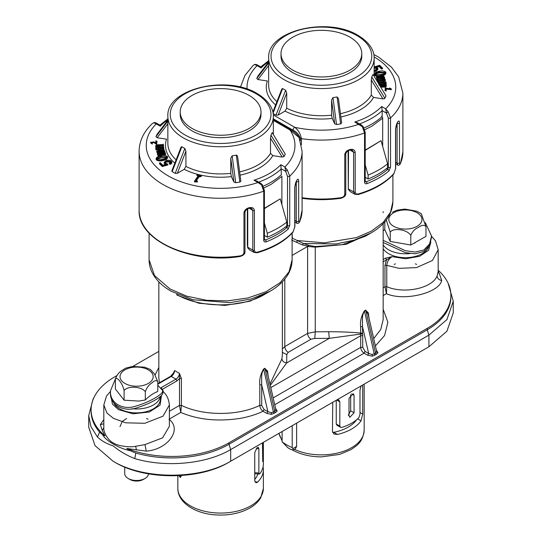 <?xml version="1.0" encoding="UTF-8"?>
<svg xmlns="http://www.w3.org/2000/svg" width="542" height="542" viewBox="0 0 542 542"><rect width="100%" height="100%" fill="white"/><g stroke="black" fill="none" stroke-linecap="round" stroke-linejoin="round"><path stroke-width="0.81" d="M383.167 242.491L405.375 252.647L415.07 253.805L423.919 251.495L429.691 245.113L431.534 237.145L431.534 236.007L425.307 222.627M412.747 243.893L416.744 241.617M383.167 240.357L405.375 250.702L415.097 252.044L423.824 250.011L429.569 243.934L431.534 236.007M115.399 378.946L110.473 390.816L110.473 392.754C109.626 404.813 124.152 412.74 137.302 407.659C150.649 403.594 163.657 396.073 162.736 392.733L162.742 390.701L157.824 385.193M110.473 390.816C109.504 402.76 122.688 410.802 135.947 406.066C149.185 402.327 163.535 394.027 162.736 390.789L162.742 390.701M157.824 381.785L157.763 391.534C153.671 393.004 149.524 395.816 145.324 399.976L138.901 401.08L124.098 400.199L124.098 390.504C127.756 385.552 141.699 386.405 145.324 391.764C146.665 387.76 148.745 384.908 151.577 383.214C154.409 380.396 156.496 379.915 157.824 381.785L154.477 373.966L150.432 369.475L144.694 367.212L132.729 366.419L125.581 368.167L121.632 370.708C118.8 372.415 116.713 375.26 115.378 379.258L115.446 378.628M386.263 220.045L390.22 232.051C393.763 227.45 407.279 229.612 410.789 235.309C412.415 231.454 414.948 228.826 418.383 227.423C421.818 224.903 424.352 224.645 425.971 226.658L421.236 213.636L416.886 211.231L404.82 209.077L396.886 210.201L392.415 212.247M428.512 247.125A23.76 13.719 180 0 1 411.873 257.152A23.76 13.719 180 0 1 388.594 253.656A23.76 13.719 180 0 1 383.167 248.805M383.167 244.923A23.76 13.719 0 0 0 388.594 249.774A23.76 13.719 0 0 0 410.023 253.534M124.098 400.199L115.378 388.96L115.378 379.258C116.882 376.033 122.614 383.438 124.098 390.504M113.488 402.313A23.76 13.719 0 0 0 122.682 410.26A23.76 13.719 0 0 0 147.41 411.358A23.76 13.719 0 0 0 160.364 399.142L160.364 396.52M131.977 408.715A23.76 13.719 0 0 0 160.249 396.615M260.993 111.923L260.993 114.376A40.386 23.32 180 0 1 240.309 134.728A40.386 23.32 180 0 1 199.449 134.24A40.386 23.32 180 0 1 180.215 114.376L180.215 111.923A40.386 23.32 0 0 0 199.449 131.787A40.386 23.32 0 0 0 240.309 132.275A40.386 23.32 0 0 0 260.993 111.923A40.386 23.32 0 0 0 241.752 92.059A40.386 23.32 0 0 0 200.892 91.571A40.386 23.32 0 0 0 180.215 111.923M361.785 53.651L361.785 56.178A40.386 23.32 180 0 1 340.83 76.625A40.386 23.32 180 0 1 299.706 75.846A40.386 23.32 180 0 1 281.007 56.178L281.007 53.651A40.386 23.32 0 0 0 299.706 73.319A40.386 23.32 0 0 0 340.83 74.091A40.386 23.32 0 0 0 361.785 53.651A40.386 23.32 0 0 0 343.093 33.983A40.386 23.32 0 0 0 301.969 33.204A40.386 23.32 0 0 0 281.007 53.651M285.648 90.297L286.711 93.068L278.161 115.087L275.993 115.175L285.648 90.297L282.619 88.549L273.08 113.142M286.711 93.068L286.711 108.217A52.743 30.454 -0 0 0 331.575 115.155L332.192 118.42A55.121 31.822 180 0 1 285.024 111.124L286.711 108.217M340.64 123.901L337.104 96.977L338.432 98.454L341.65 122.966L340.64 123.901L336.507 124.538L334.705 123.833L331.575 100.006L331.575 115.155M331.575 100.006L332.971 97.621L336.507 124.538M337.104 96.977L332.971 97.621M386.046 95.941L373.011 74.457L386.046 95.941L384.603 98.651L382.977 98.874L371.304 79.979L371.304 95.128L373.607 97.425A55.121 31.822 180 0 1 340.864 116.991M371.304 79.979L371.751 76.978L384.935 98.326M372.855 74.593L371.751 76.978M382.686 146.475L382.686 117.946L381.649 116.184M249.327 207.674A1.423 0.413 -102.3 0 1 249.13 208.297C247.22 208.541 245.838 209.774 244.977 212.003L244.977 251.773C245.092 253.866 243.453 255.438 240.059 256.481L240.194 255.871C242.362 255.485 243.615 254.381 243.954 252.558L243.954 212.796C244.449 210.154 246.244 208.446 249.327 207.674C252.328 207.132 254.015 208.087 254.401 210.533L254.401 250.296C254.659 251.928 255.736 252.538 257.626 252.111A1.423 0.528 73.6 0 1 257.382 252.748L254.035 252.45L252.802 250.133A1.423 0.82 0 0 0 254.401 250.296M296.86 180.229A1.423 1.091 -146.9 0 1 296.718 180.716L296.718 180.716C295.878 181.753 295.268 183.813 294.882 186.888L294.882 226.658L292.992 232.152A1.423 1.037 -138.5 0 0 293.195 231.583L294.753 227.003L294.753 187.234L296.86 180.229C297.958 178.589 298.561 178.907 298.676 181.204L298.676 220.973C298.798 222.525 299.137 222.708 299.699 221.515A1.423 1.131 23.2 0 1 299.624 221.881L299.624 221.881C298.656 223.324 297.748 223.792 296.908 223.277L296.298 221.319A1.423 0.82 0 0 0 298.676 220.973M264.415 239.381L265.431 239.964A80.067 46.226 0 0 0 286.935 227.552A1.423 0.962 -130.5 0 1 288.12 229.178L289.733 225.411A1.423 0.82 180 0 1 287.517 225.56L286.935 227.552L285.668 226.82M263.744 240.418L263.744 191.143A1.423 0.82 180 0 0 264.415 190.445L264.415 239.72A1.423 0.82 180 0 1 263.744 240.418C263.927 241.793 264.753 242.26 266.23 241.813A1.423 0.65 68.7 0 0 265.431 239.964M181.055 147.119L181.827 146.746L172.173 171.624L171.834 170.879L181.055 147.119M184.849 148.494L185.913 151.259L177.37 173.284L175.195 173.372L184.849 148.494L181.827 146.746M239.842 182.092L236.305 155.175L236.915 155.263L237.633 156.652L240.851 181.163L239.842 182.092L235.709 182.735L233.907 182.031L231.393 176.617A55.121 31.822 180 0 1 184.226 169.321L185.913 166.408A52.743 30.454 0 0 0 230.777 173.352L231.393 176.617M157.126 134.199L167.857 120.148L157.065 134.308L155.954 136.692L167.857 121.103M254.754 472.705L258.88 473.003L258.88 448.756L256.325 448.573M258.88 473.003L259.34 474.033L259.93 473.633A42.764 24.688 180 0 0 263.365 463.938L263.365 442.347M254.936 481.865L257.68 482.055A42.764 24.688 0 0 0 263.365 469.751A42.764 24.688 0 0 0 263.066 466.845M257.68 482.055L256.075 482.827L254.754 480.734L254.754 452.604L257.016 447.78L258.141 447.197L258.88 448.756M262.463 442.868L262.748 461.567L263.331 455.971L263.331 442.367M293.154 450.036L291.135 449.596A45.237 26.118 180 0 1 289.408 448.654A45.237 26.118 180 0 1 287.775 447.658L282.118 441.805A48.943 28.259 0 0 0 286.793 444.928A48.943 28.259 0 0 0 292.199 447.624L292.89 448.586L296.623 446.425L295.492 448.688L293.154 450.036L292.89 448.586M282.118 441.805L282.118 431.52M124.728 467.075L124.728 473.633A11.877 6.856 0 0 0 128.203 478.484A11.877 6.856 0 0 0 145.005 478.484A11.877 6.856 0 0 0 146.232 477.651A11.877 6.856 0 0 0 148.474 473.85M128.203 478.484L129.884 479.453A9.505 5.488 0 0 0 143.325 479.453L145.005 478.484M427.286 347.707L230.682 461.222C200.073 479.826 143.691 479.826 113.082 461.222L95.06 445.646L88.732 427.272L88.732 415.633L90.948 426.635L97.465 437.055C101.571 440.87 106.828 443.83 113.237 445.937C119.511 451.181 126.692 455.402 134.775 458.593L135.839 453.031L129.734 450.517C119.748 448.83 105.08 440.341 102.973 435.063L104.904 435.883L102.194 430.294L103.827 427.848C103.19 432.286 108.481 440.849 113.42 442.936C117.147 445.849 130.005 447.767 135.71 446.256L145.005 444.596L162.586 437.841L169.389 426.303L169.389 404.962C168.738 398.682 166.448 394.115 162.512 391.263M229.002 462.191L230.682 461.222L229.002 462.191C199.266 480.266 144.497 480.266 114.762 462.191L113.082 461.222L114.762 462.191M332.619 432.421L333.811 432.306A38.015 21.944 0 0 0 356.738 419.643M336.236 400.274L336.236 424.007L336.921 425.206L340.491 427.265L342.049 427.36A42.764 24.688 180 0 0 358.845 417.665L359.99 414.44L359.99 390.193L361.108 385.918M348.276 415.247L350.681 410.816L350.681 394.657M257.917 473.932A38.015 21.944 180 0 1 254.754 479.392M337.273 399.678L338.818 400.043L339.827 401.832L336.684 400.016M333.811 432.306L337.497 434.433L333.994 434.02L332.47 431.527L332.741 402.293M337.497 434.433A42.764 24.688 0 0 0 361.019 420.856L357.598 418.885M359.99 412.503L362.706 414.068L361.019 420.856M362.706 414.068L362.706 385.945L361.887 385.47M336.236 424.007L339.827 426.08L340.491 427.265M339.827 426.08L339.827 401.832M354.055 412.76L354.055 395.301L353.364 393.702L349.014 398.214L349.014 415.667L349.8 417.333L354.055 412.76L350.681 410.816M179.077 475.666A42.764 24.688 0 0 0 179.47 476.513L181.123 476.628M181.238 475.537L180.405 477.461L179.47 476.513M292.199 447.624L292.199 425.7M296.623 446.425L296.623 423.146M103.82 427.11L103.827 427.848M103.82 423.797L100.317 424.63L102.194 430.294M129.734 450.517L126.726 448.485L146.218 451.127L145.005 444.596M136.408 450.043L135.71 446.256M275.587 408.39L277.213 411.073L275.485 412.597L271.508 414.373L271.325 412.686L274.828 411.446L275.824 409.42L267.314 372.361L264.991 368.614L267.504 371.019L268.243 376.399M277.213 411.073L275.844 410.077M383.167 261.833L392.157 256.644C388.939 258.629 387.151 261.535 386.778 265.356L386.778 286.698L384.962 286.793L386.439 293.703L386.778 286.698C404.271 294.259 432.32 288.276 437.089 275.966L438.173 271.63L439.806 274.882L438.241 271.312M383.167 259.503L385.525 258.148L386.527 259.896L384.962 265.451L386.778 265.356L399.129 268.358L416.486 267.592L432.401 260.512L438.18 249.774L438.18 271.874M437.089 275.966C437.38 278.351 438.912 279.875 441.683 280.546L439.806 274.882M376.405 350.207L378.011 352.883L374.935 355.179L372.3 356.175L372.117 354.495L375.626 353.255L376.622 351.223L368.113 314.17L365.789 310.424L368.303 312.829L369.041 318.201M378.011 352.883L376.636 351.887M201.299 175.703L196.936 174.687L198.081 175.981L194.497 181.13L197.356 181.211L196.238 180.066L198.941 176.177L201.299 175.703L201.299 176.475L201.394 175.561M198.338 175.439L198.081 175.981M196.055 180.432L196.238 180.066L196.238 180.649M198.941 176.177L198.941 176.956L201.299 176.475M196.34 180.696L198.941 176.956M197.464 181.062L197.356 181.99L197.356 181.211M194.497 181.13L194.497 181.902L197.356 181.99M196.936 174.687L196.936 175.466L198.135 175.913M170.994 162.654L170.913 161.313L166.821 161.17C165.296 161.591 164.748 162.227 165.181 163.081L167.837 164.165L162.275 165.791L159.47 162.979L160.459 162.79L162.925 165.249L166.97 164.084L164.456 163.149L164.07 162.363L166.123 160.628C168.244 159.89 169.992 160.086 171.367 161.204L171.868 162.254L170.805 163.494L169.47 163.345L171.394 162.214M164.917 162.559L165.181 163.081M171.868 162.254L171.868 163.027L170.805 164.267L169.47 164.118L169.781 162.783M164.456 163.149L164.456 163.921L164.07 162.363M170.805 163.494L170.805 164.267M169.47 164.118L169.781 163.562L169.47 164.118M171.245 162.519L170.913 162.085L166.821 161.943L165.066 162.952M170.913 161.313L170.913 162.085M166.821 161.17L166.821 161.943M167.837 164.165L167.837 164.937L162.275 166.563L159.47 163.759L159.47 162.979M162.275 165.791L162.275 166.563M165.344 164.551L164.456 163.921M166.95 157.424L161.021 157.39L156.828 159.016M167.038 156.902L161.021 156.611C158.589 156.943 157.166 157.722 156.753 158.935L162.641 159.023C165.059 158.671 166.496 157.878 166.95 156.652L166.95 157.173M161.021 156.611L161.021 157.39M167.464 157.309C167.559 158.941 166.103 159.998 163.115 160.5C160.337 161.272 158.047 161.049 156.245 159.822L156.062 158.515L156.245 159.822M167.464 156.536C167.559 158.162 166.103 159.226 163.115 159.721C160.337 160.5 158.047 160.276 156.245 159.05C156.164 157.444 157.6 156.401 160.554 155.913C163.318 155.114 165.622 155.324 167.464 156.536L167.647 157.864M163.115 159.721L163.115 160.5M157.343 153.948L158.054 152.268L156.679 151.428L158.047 150.405L163.142 149.755L163.867 149.26L164.368 150.574L163.345 150.303L157.255 151.475L158.84 152.126L163.806 151.496L164.531 151.001L165.032 152.316L164.009 152.038L157.918 153.223L159.572 153.86L164.463 153.244L165.195 152.742L165.689 154.064L164.673 153.786L158.169 154.978L157.559 154.118L158.704 153.975L157.275 152.885L157.559 154.267M165.689 154.064L165.29 154.89L164.673 154.558L158.84 155.303L158.84 154.524L158.508 154.768M164.463 153.244L164.815 152.871L164.009 152.817L157.918 153.996M163.806 151.496L164.151 151.36M163.142 149.755L163.488 149.619M157.282 152.797L156.679 151.726M158.122 154.856L158.122 155.635L157.587 154.971L157.559 154.118M157.587 154.199L157.587 154.971M163.46 149.307L163.46 149.653M164.368 150.574L164.368 151.022M164.124 151.055L158.318 151.713L157.255 152.255M163.962 150.629L163.962 151.401M163.935 150.547L163.935 151.326M163.345 150.303L163.345 151.076M158.318 150.94L158.318 151.713M165.032 152.316L165.032 152.763M164.626 152.37L164.626 153.149M164.599 152.288L164.599 153.068M164.009 152.038L164.009 152.817M164.788 152.797L164.788 153.135M165.29 154.111L165.29 154.89M165.263 154.036L165.263 154.809M164.673 153.786L164.673 154.558M158.569 154.924L158.569 155.703L158.122 155.635M158.169 154.978L158.169 155.75M155.852 148.4L155.811 147.451L156.753 146.618L155.622 145.669L157.255 144.775L162.465 144.592L163.318 144.158L163.46 145.507L157.376 145.324L156.184 145.764L157.573 146.55L163.508 145.947L163.643 147.295L157.566 147.106L156.374 147.553L157.83 148.332L163.691 147.729L163.833 149.077L162.905 148.711L156.15 149.307L155.778 148.406L156.943 148.366L155.805 147.329L155.811 148.02M163.413 149.788L156.936 149.7L156.936 148.921L156.536 149.131M162.844 148.156L163.284 147.912M162.654 146.374L163.101 146.13M162.465 144.592L162.912 144.348M155.92 146.97L155.622 146.272M156.137 149.185L156.137 149.965L155.784 149.26L155.778 148.406M155.784 148.488L155.784 149.26M163.46 145.507L163.46 145.947M163.047 145.527L163.047 146.259L157.376 146.103L156.184 146.543M163.034 145.446L163.034 146.218M162.525 145.148L162.525 145.92M157.376 145.324L157.376 146.103M163.643 147.295L163.643 147.729M163.23 147.309L163.23 148.041L157.566 147.885L156.374 148.325M163.223 147.228L163.223 148M162.715 146.929L162.715 147.702M157.566 147.106L157.566 147.885M162.905 148.711L162.905 149.49M156.936 149.7L156.536 149.91M156.557 149.294L156.557 150.066L156.137 149.965M156.15 149.307L156.15 150.08M156.089 141.902L155.778 140.852L157.024 141.238L156.638 143.644L153.962 141.869L151.414 142.343L152.282 143.325L150.69 142.173L155.947 142.81L155.737 141.089L156.089 142.675M157.024 141.238L156.638 144.416L153.962 142.641L151.57 142.715M156.638 143.644L156.638 144.416M156.367 143.63L156.367 144.402M153.962 141.869L153.962 142.641M152.316 143.095L152.282 144.104L150.69 142.946L150.69 142.173M152.282 143.325L152.282 144.104M285.248 154.131L272.213 132.655L285.248 154.131L284.137 156.516L282.179 157.065L270.505 138.176L270.505 153.325L272.809 155.615A55.121 31.822 180 0 1 240.065 175.181M167.857 123.745L157.18 137.729L155.954 136.692M233.907 182.031L230.777 158.203L232.172 155.811L235.709 182.735M270.505 138.176L270.953 135.168L284.137 156.516M291.203 129.89C294.943 132.099 297.578 134.653 299.089 137.546L290.011 130.005A2.378 1.369 -60 0 1 291.203 129.89L273.344 119.579M299.699 221.515A81.49 47.046 0 0 0 302.09 210.201L302.09 151.232A81.49 47.046 180 0 1 289.733 176.136L287.341 170.025L285.668 171.34L281.366 168.853A71.273 41.151 180 0 1 258.71 182.126M289.733 225.411L289.733 176.136A1.423 0.82 180 0 1 287.517 176.285L285.668 171.34L284.875 167.004L287.341 170.025M159.924 125.127L156.11 122.892L156.326 123.82A74.362 42.933 0 0 0 168.02 175.771A74.362 42.933 0 0 0 257.999 182.518L253.988 180.208A68.902 39.776 0 0 0 280.871 164.687L281.366 174.673A71.273 41.151 180 0 1 263.236 186.15M253.988 180.208L256.732 180.987L260.594 183.216L257.999 182.518L261.549 184.917L262.274 184.639L260.594 183.216M152.526 123.407L153.86 122.743A1.423 1.138 80.5 0 1 154.294 122.539L152.526 123.407C143.82 131.496 139.348 140.771 139.111 151.232A81.49 47.046 180 0 0 162.979 184.497A81.49 47.046 180 0 0 263.744 191.143L261.549 184.917M159.836 125.846C159.904 124.829 160.066 124.924 160.33 126.137L153.86 122.743M247.748 208.772L247.748 247.213L252.802 250.133L252.802 210.364L251.664 208.501L249.13 208.297M247.748 247.213L247.328 245.174L247.328 208.988M254.035 252.45L249.489 249.828L247.525 247.592M157.18 137.729L166.55 139.179A55.121 31.822 180 0 0 174.836 163.149M175.195 173.372L172.173 171.624M177.37 173.284L184.226 169.321M185.913 151.259L185.913 166.408M236.305 155.175L232.172 155.811M230.777 158.203L230.777 173.352M272.057 132.783L270.953 135.168M282.179 157.065L272.809 155.615M281.887 176.136L281.887 204.666M387.591 166.95L388.316 167.363L388.316 118.088L386.46 113.142L382.164 110.663L382.164 116.483A71.273 41.151 180 0 1 364.034 127.953M300.329 140.69L300.329 138.291C298.818 134.402 296.386 131.706 293.039 130.202L273.344 118.834M273.297 114.924L294.719 127.289A2.378 1.369 120 0 0 293.039 130.202M363.072 126.442L365.213 132.255A1.423 0.82 180 0 1 364.542 132.953L362.347 126.72L363.072 126.442L361.392 125.019L358.797 124.328A74.362 42.933 0 0 1 294.719 127.289C298.12 129.748 300.356 133.528 301.427 138.65A2.378 1.369 180 0 1 300.329 138.291M254.659 64.545A1.423 1.138 -99.5 0 1 255.092 64.349L253.317 65.216L254.659 64.545L257.125 65.629L256.908 64.694L255.092 64.349M268.656 61.625A68.902 39.776 0 0 0 261.129 67.94C260.865 66.727 260.702 66.632 260.634 67.655M301.427 144.721L301.427 138.65A81.49 47.046 180 0 0 364.542 132.953L364.542 182.22C364.719 183.596 365.552 184.063 367.029 183.616A1.423 0.65 -111.3 0 0 366.229 181.773A80.067 46.226 0 0 0 387.733 169.355A1.423 0.962 -130.5 0 1 388.912 170.981L390.531 167.214A1.423 0.82 180 0 1 388.316 167.363L387.733 169.355L386.466 168.623M397.659 122.038A1.423 1.091 -146.9 0 1 397.516 122.526L397.516 122.526C396.676 123.556 396.06 125.615 395.68 128.698L395.68 168.467L393.79 173.955A1.423 1.037 -138.5 0 0 393.993 173.386L395.552 168.806L395.552 129.037L397.659 122.038C398.756 120.392 399.359 120.717 399.468 123.007L399.468 162.776C399.596 164.328 399.935 164.511 400.497 163.318A81.49 47.046 -0 0 0 402.889 152.011L402.889 93.034A81.49 47.046 180 0 1 390.531 117.946L388.14 111.828L385.674 108.806A74.362 42.933 0 0 0 374.102 56.93M359.502 123.935A71.273 41.151 180 0 0 382.164 110.663L381.67 106.496L385.674 108.806L386.46 113.142L388.14 111.828M361.392 125.019L357.524 122.79L354.786 122.011A68.902 39.776 0 0 0 381.67 106.496M302.09 197.613L302.978 197.837L303.107 198.447C315.708 200.113 328.296 200.059 340.85 198.291L340.993 197.674C343.161 197.288 344.414 196.184 344.753 194.368L344.753 154.599C345.247 151.956 347.036 150.256 350.125 149.477C353.12 148.935 354.814 149.89 355.2 152.336L355.2 192.105C355.457 193.738 356.534 194.341 358.425 193.921A1.423 0.528 73.6 0 1 358.181 194.551L354.834 194.26L353.601 191.936A1.423 0.82 0 0 0 355.2 192.105M354.786 122.011L362.347 126.72M278.161 115.087L285.024 111.124M275.993 115.175L273.141 113.529M268.656 65.548L257.972 79.538L267.348 80.988A55.121 31.822 180 0 0 275.634 104.952M257.972 79.538L256.752 78.495L258.012 75.907M382.977 98.874L373.607 97.425M334.705 123.833L332.192 118.42M386.378 85.582L386.385 86.286L386.378 85.412L384.745 86.3L384.745 87.079L380.891 87.215M386.378 86.185L384.745 87.079M385.816 86.083L384.427 85.297L379.807 85.46M385.626 84.301L384.17 83.522L378.716 84.03M378.167 82.804L378.167 82.005L379.095 82.364L385.464 81.977M385.064 82.154L385.85 81.767L386.148 83.448M386.189 83.827L386.08 84.884M383.953 81.449L385.376 80.677L385.321 79.647L383.953 80.67L383.953 81.449L378.512 82.465M378.167 82.587L377.632 80.501L378.655 80.778L384.745 79.789M384.745 80.372L383.16 79.721L377.849 80.724M377.632 80.833L376.968 78.759L377.991 79.037L384.082 78.055M384.082 78.631L382.428 77.987L377.185 78.976M376.968 79.091L376.311 77.011L377.327 77.296L383.492 76.429M384.657 78.678L384.718 79.051M385.755 72.804C385.836 74.41 384.4 75.453 381.446 75.941C378.682 76.734 376.378 76.53 374.536 75.318L374.353 73.99L374.536 75.318M374.143 70.196L375.179 69.904C376.704 69.484 377.252 68.848 376.819 67.994L374.163 66.917L379.725 65.291L382.53 68.096L381.541 68.285L379.075 65.826L375.03 66.991L377.544 67.933L377.93 69.491L375.877 71.226L374.143 71.625M376.934 68.902L374.407 68.021L374.163 66.917M382.53 68.096L382.53 68.868L381.541 69.064L379.075 66.598L376.656 67.296M389.684 87.987L391.31 88.902L386.053 88.265L386.222 91.002L384.976 90.616L385.362 87.431L388.038 89.206L390.586 88.739L389.684 87.987L389.684 88.759L390.43 89.139M391.31 88.902L391.31 89.681L386.053 89.044L385.938 89.782M354.834 194.26L350.288 191.631L348.316 189.395L348.127 150.791M348.547 150.574L348.316 189.395M348.547 189.016L353.601 191.936L353.601 152.166L352.463 150.31L349.922 150.1A1.423 0.413 -102.3 0 0 350.125 149.477M400.497 163.318A1.423 1.131 23.2 0 1 400.423 163.684L400.423 163.684C399.454 165.134 398.546 165.595 397.706 165.08L397.096 163.122A1.423 0.82 0 0 0 399.468 162.776M272.87 112.065L281.854 88.929L282.619 88.549M384.745 86.3L380.423 86.456M380.084 85.914L385.816 85.351M385.816 85.331L384.427 84.525L384.427 85.297M384.427 84.525L379.346 84.708M379.346 84.701L378.899 85.04M378.777 83.847L385.626 83.59M385.626 83.563L384.17 82.743L384.17 83.522M384.17 82.743L379.156 82.919L379.156 83.698M378.716 83.258L379.156 82.919L378.722 83.698M378.269 82.967L378.167 82.005M386.222 82.669L385.057 82.716L386.189 83.631L386.195 84.518M386.189 83.631L385.247 84.457L386.378 85.412M383.953 80.67L378.858 81.32L378.858 82.099M378.512 81.686L378.858 81.32L378.54 81.991M378.54 81.767L378.133 81.815L378.133 82.594M378.133 81.815L377.632 80.501M384.766 79.701L383.16 78.949L383.16 79.721M383.16 78.949L378.194 79.579L378.194 80.352M377.849 79.945L378.194 79.579L377.876 80.467M377.876 80.026L377.469 80.074L377.469 80.853M377.469 80.074L376.968 78.759M384.102 77.967L382.428 77.215L382.428 77.987M382.428 77.215L377.537 77.838L377.537 78.61M377.185 78.204L377.537 77.838L377.212 78.725M377.212 78.285L376.805 78.333L376.805 79.112M376.805 78.333L376.311 77.011M383.431 76.151L384.413 76.883L384.441 77.587M384.441 76.957L383.296 77.099L384.657 77.906L384.725 78.969M384.657 77.906L383.946 78.807L385.321 79.647M385.755 72.032C385.836 73.631 384.4 74.674 381.446 75.169C378.682 75.961 376.378 75.751 374.536 74.545C374.441 72.913 375.897 71.849 378.885 71.354C381.663 70.575 383.953 70.806 385.755 72.032L385.938 73.339M381.446 75.169L381.446 75.941M377.93 68.712L375.877 70.446L375.877 71.226M375.877 70.446L374.143 70.846M377.083 68.516L376.819 67.994L376.819 68.766M374.407 67.242L374.407 68.021M381.541 68.285L381.541 69.064M379.075 65.826L379.075 66.598M385.911 89.735L386.222 91.002M386.222 90.223L384.976 89.837M386.053 88.265L386.053 89.044M385.342 72.438L379.359 72.059C376.941 72.404 375.504 73.197 375.05 74.43L380.979 74.464C383.411 74.132 384.834 73.36 385.247 72.147L385.247 72.75M385.247 72.919L379.359 72.831C376.941 73.184 375.504 73.969 375.05 75.203M379.359 72.059L379.359 72.831M270.817 387.611L360.708 335.708L360.572 334.082L329.258 338.35L328.696 331.745C341.094 331.738 351.731 332.185 360.599 333.086L360.572 334.082L362.571 333.838L362.51 333.14L360.599 333.086L360.599 326.596C360.071 321.142 361.345 315.884 364.414 310.823L365.728 310.065M282.375 352.341L286.793 354.59L288.161 352.375L310.952 339.217L314.787 338.432L329.258 338.35L286.657 362.944L270.295 385.355M126.726 448.485A80.778 46.639 0 0 0 229.002 442.787L427.238 328.344A80.778 46.639 0 0 0 450.897 295.363L450.897 296.847A80.778 46.639 180 0 1 427.238 329.821L229.002 444.271A80.778 46.639 180 0 1 135.839 453.031M102.973 435.063L99.593 432.103A80.778 46.639 180 0 1 91.103 411.297L91.103 409.813A80.778 46.639 0 0 0 104.904 435.883M97.465 437.055L99.593 432.103M111.144 397.293L112.445 404.136L118.461 409.617L133.027 413.81L149.294 412.022L160.046 405.165L161.469 395.484M161.123 387.706L162.187 389.413L176.983 380.877L179.49 378.519L179.395 373.336C179.192 375.809 178.047 377.74 175.974 379.129L176.983 380.877M170.554 376.344L171.272 376.412C173.284 374.983 174.388 373.031 174.578 370.559L173.372 373.153L170.554 376.344L157.824 383.695M163.711 392.367L162.559 389.718M271.508 414.373L266.874 413.444L267.883 411.696L264.076 409.501L263.066 411.249C256.928 414.23 249.713 416.534 241.414 418.167C218.683 421.839 198.467 419.935 180.764 412.442L179.49 405.423L169.389 411.249M275.485 412.597L274.828 411.446L264.991 368.614L263.649 369.393C262.314 371.392 261.65 374 261.65 377.218L261.711 384.847L267.883 411.696L271.325 412.686M448.105 283.209L453.268 301.183L453.268 312.822L446.94 331.196L428.918 346.772L428.918 335.132L427.238 329.821L427.238 328.344M146.218 451.127C167.444 449.684 182.756 429.61 169.002 419.237L180.764 412.442L181.401 405.369L179.49 405.423L179.49 378.519L181.401 378.465L181.401 405.369C203.216 416.107 237.985 416.107 259.801 405.369C259.997 407.855 261.088 409.813 263.066 411.249L266.874 413.444M173.061 373.716L174.578 370.559L179.395 373.336L181.401 378.465M264.076 409.501L261.711 405.423L261.711 384.847L259.801 384.793C259.279 379.339 260.546 374.082 263.615 369.014L264.93 368.255M274.144 413.37L273.486 412.225L263.615 369.014M270.004 384.068L281.942 358.743L282.375 354.529L282.375 281.833M286.793 354.59L286.657 362.944C283.812 362.503 282.24 361.101 281.942 358.743M372.3 356.175L367.672 355.247L368.675 353.506L372.117 354.495M385.525 258.148L392.157 256.644L405.64 258.771L419.61 256.291L428.566 250.323L430.856 242.105M383.167 251.766L383.167 252.328M383.167 251.359L383.167 251.861M176.624 294.414C199.524 308.33 241.678 308.33 264.577 294.414L270.187 291.176C278.541 286.359 284.638 280.505 288.473 273.622C290.878 269.191 292.091 264.591 292.111 259.808L292.111 233.114M376.284 354.4L375.626 353.255L365.789 310.424L364.448 311.196C363.113 313.201 362.449 315.81 362.449 319.021L362.51 326.65L360.599 326.596M264.415 223.047L267.308 233.29L267.308 237.166C274.916 234.063 281.413 230.309 286.799 225.919L286.799 222.037L280.241 198.853L264.415 208.304M267.308 233.29C274.916 230.181 281.413 226.427 286.799 222.037M264.415 208.582L280.241 198.853M310.952 339.217C308.92 337.808 307.795 335.871 307.599 333.398L307.599 246.454L315.261 247.145L315.261 331.819L307.599 333.398L284.801 346.562L284.801 279.083M374.935 355.179L374.285 354.028L364.414 310.823M267.308 237.166L264.415 235.499M281.887 176.387L271.169 184.307L263.995 187.925M365.213 164.849L368.106 175.093L368.106 178.975C375.714 175.865 382.212 172.112 387.591 167.722L387.591 163.847L381.04 140.663L365.213 150.107M368.106 175.093C375.714 171.983 382.212 168.237 387.591 163.847M365.213 150.391L381.04 140.663M292.111 239.307L292.307 238.182L303.479 243.493L309.231 245.411L308.107 246.183L302.328 244.916L291.725 240.099M308.791 245.248L307.599 246.454L292.111 255.39M309.231 245.411L315.22 246.556L342.307 244.645L365.376 236.217L370.979 232.979L354.156 240.153L335.904 243.961L303.479 243.493L302.328 244.916M382.686 118.19L371.968 126.11L364.793 129.734M368.106 178.975L365.213 177.302M296.657 242.057L297.626 240.553L324.299 242.863L356.419 237.606L371.385 231.136L383.228 222.362L390.545 212.139L392.909 201.61L392.909 174.924M158.833 351.392L132.824 366.412M116.781 375.674L114.762 376.839A80.778 46.639 0 0 0 91.103 409.813M450.897 295.363A80.778 46.639 0 0 0 438.18 270.248M145.324 399.976L145.324 391.764M410.789 235.309L410.789 245.011L425.971 236.353L425.971 226.658M410.789 245.011L390.22 241.427L384.82 229.835L384.82 221.82M390.22 241.427L390.22 232.051M384.82 229.598L383.167 230.675M158.948 152.891L158.894 153.467M158.84 154.558L158.833 155.114M393.743 212.701A16.585 9.573 0 0 0 393.6 226.244A16.585 9.573 0 0 0 417.049 226.326A16.585 9.573 0 0 0 417.191 212.789A16.585 9.573 0 0 0 393.743 212.701M123.169 371.033A16.585 9.573 0 0 0 126.882 384.4A16.585 9.573 0 0 0 150.039 382.252A16.585 9.573 0 0 0 146.32 368.885A16.585 9.573 0 0 0 123.169 371.033M268.656 58.116C266.806 30.488 328.025 16.382 358.201 35.501C371.08 43.238 374.441 52.303 374.143 58.116A52.743 30.454 180 0 1 341.582 86.253A52.743 30.454 180 0 1 284.103 79.654A52.743 30.454 180 0 1 268.656 58.116L268.656 85.277A52.743 30.454 -0 0 0 276.915 101.639M285.783 76.74A50.365 29.078 -0 0 0 357.015 76.74A50.365 29.078 -0 0 0 357.015 35.616A50.365 29.078 -0 0 0 285.783 35.616A50.365 29.078 -0 0 0 285.783 76.74M340.43 113.678A52.743 30.454 -0 0 0 371.304 95.128M139.111 151.232L139.111 210.201A81.49 47.046 0 0 0 162.979 243.473A81.49 47.046 0 0 0 240.194 255.871M257.626 252.111A81.49 47.046 0 0 0 293.195 231.583M288.12 229.178A81.49 47.046 180 0 1 266.23 241.813M167.857 116.313C166.008 88.685 227.227 74.579 257.403 93.691C270.282 101.435 273.642 110.493 273.344 116.313A52.743 30.454 180 0 1 240.783 144.45A52.743 30.454 180 0 1 183.304 137.844A52.743 30.454 180 0 1 167.857 116.313L167.857 143.474A52.743 30.454 0 0 0 176.123 159.836M256.217 93.813A50.365 29.078 0 0 0 184.985 93.813A50.365 29.078 0 0 0 184.985 134.938A50.365 29.078 0 0 0 256.217 134.938A50.365 29.078 0 0 0 256.217 93.813M263.365 488.376L260.763 497.719C258.344 501.79 254.713 505.219 249.882 507.996C240.113 513.389 228.697 515.693 215.635 514.9C195.262 513.708 177.634 502.556 177.837 488.376A42.764 24.688 0 0 0 215.391 512.881A42.764 24.688 0 0 0 263.365 488.376L263.365 469.751M278.981 433.329A42.764 24.688 0 0 0 282.118 439.948M294.387 449.325A42.764 24.688 0 0 0 339.753 452.482A42.764 24.688 0 0 0 364.163 430.185C362.964 441.805 357.435 445.246 350.796 449.731L339.57 454.42L321.555 456.879C310.295 456.838 300.492 454.481 292.145 449.819M351.636 393.905L354.055 395.301M263.331 455.971L262.463 455.903M158.982 152.681L158.982 153.454M239.632 171.875A52.743 30.454 0 0 0 270.505 153.325M280.871 164.687L284.875 167.004A74.362 42.933 0 0 0 290.011 130.005L273.344 120.385M167.857 119.816A68.902 39.776 0 0 0 160.33 126.137M286.799 225.14L287.517 225.56L287.517 176.285M244.977 251.773A1.423 0.82 180 0 1 243.954 252.558M244.977 212.003A1.423 0.82 180 0 1 243.954 212.796M249.198 208.284L252.802 210.364A1.423 0.82 0 0 0 254.401 210.533M294.882 226.658A1.423 0.82 180 0 1 294.753 227.003M294.882 186.888A1.423 0.82 180 0 1 294.753 187.234M294.882 220.499L296.298 221.319L296.298 181.55A1.423 0.82 0 0 0 298.676 181.204M261.129 67.94L257.125 65.629A74.362 42.933 0 0 0 247.105 89.071M388.316 118.088A1.423 0.82 180 0 0 390.531 117.946L390.531 167.214M364.542 182.22A1.423 0.82 0 0 0 365.213 181.523L365.213 132.255M365.213 181.184L366.229 181.773M388.912 170.981A81.49 47.046 180 0 1 367.029 183.616M302.978 197.837A81.49 47.046 -0 0 0 340.993 197.674M358.425 193.921A81.49 47.046 -0 0 0 393.993 173.386M349.922 150.1C348.018 150.344 346.636 151.577 345.769 153.813L345.769 193.575A1.423 0.82 180 0 1 344.753 194.368M345.769 153.813A1.423 0.82 180 0 1 344.753 154.599M349.99 150.087L353.601 152.166A1.423 0.82 0 0 0 355.2 152.336M395.68 168.467A1.423 0.82 180 0 1 395.552 168.806M395.68 128.698A1.423 0.82 180 0 1 395.552 129.037M395.68 162.302L397.096 163.122L397.096 123.352A1.423 0.82 0 0 0 399.468 123.007M256.752 78.495L268.656 62.913M268.656 61.978L257.863 76.11M273.175 397.889L360.708 347.347C360.925 349.814 362.042 351.751 364.068 353.167L274.747 404.738M360.708 335.708L360.708 347.347L362.727 347.347L362.727 335.708L360.708 335.708M229.002 442.787L229.002 444.271L230.682 449.582L428.918 335.132L446.94 319.556L453.268 301.183M230.682 461.222L230.682 449.582C206.373 464.027 165.771 467.841 134.775 458.593M110.466 391.459L106.483 396.067L103.82 404.962L106.957 413.045L113.42 418.349L125.656 422.807L144.809 423.288L163.013 416.181L169.389 404.962M427.238 347.74L428.918 346.772L427.238 347.74M100.317 424.63L103.82 419.63M161.184 387.672L175.974 379.129L171.272 376.412L157.824 384.176M261.711 405.423L259.801 405.369L259.801 384.793M158.833 367.429L155.12 374.915M158.833 281.833L158.833 377.808L159.436 382.767M172.864 374.034L172.864 373.533M269.882 291.352L250.018 301.21L224.869 305.431L198.948 303.249L176.922 295.065M282.375 348.96L284.801 346.562C285.017 349.021 286.135 350.959 288.161 352.375M367.672 355.247L364.068 353.167L365.078 351.426L362.727 347.347M362.51 333.14L362.51 326.65L368.675 353.506L365.078 351.426M362.727 335.708L362.571 333.838M441.683 280.546C439.169 292.802 404.407 301.637 386.439 293.703L383.167 295.586M384.962 265.451L384.962 286.793L383.167 287.829M314.787 338.432L315.261 331.819L328.696 331.745M292.111 259.808L289.035 271.793L280.058 282.748L265.966 291.725L247.965 297.951L227.613 300.891L206.651 300.302L186.888 296.217L170.032 289.001L154.531 275.607L149.091 259.808C149.111 264.591 150.324 269.191 152.729 273.615C156.563 280.505 162.661 286.359 171.021 291.176L192.993 299.767L230.018 302.666L251.21 298.974L270.187 291.176M375.403 345.918L384.583 335.512L387.889 322.233L383.167 309.231M373.716 338.567L380.762 329.475L383.167 319.611L383.167 223.636M383.167 211.658L383.147 212.654M370.681 233.155L346.135 244.334L315.261 247.145L315.22 246.556M292.131 233.101L292.307 238.182M416.635 264.428L415.375 263.825M395.416 263.825L394.163 264.421M374.143 58.116L374.143 76.286M282.118 440.924L278.927 433.363M259.34 474.033L254.754 473.708M364.163 384.156L364.163 430.185M177.837 475.72L177.837 488.376M103.82 404.962L103.82 427.123M169.361 163.908L169.361 163.135M264.415 190.445L262.274 184.639M159.944 125.107L167.857 118.901M154.294 122.539L156.11 122.892M302.09 151.232L299.089 137.546M296.718 180.716L296.853 180.35M296.908 223.277L294.882 222.105M139.111 210.201C137.526 240.492 191.224 264.462 240.059 256.481M302.09 210.201L299.624 221.881M292.992 232.152C284.801 241.231 272.938 248.094 257.382 252.748M273.344 116.313L273.344 134.484M260.77 66.93L256.908 64.694M268.656 60.704L260.743 66.91M302.09 198.209L303.107 198.447M240.452 87.147L244.903 75.514L253.324 65.216M402.889 93.034L398.621 76.795L391.439 67.14L378.831 57.262L373.79 54.471M345.769 193.575C345.891 195.669 344.251 197.241 340.85 198.291M393.79 173.955C385.599 183.033 373.729 189.896 358.181 194.551M397.516 122.526L397.652 122.153M402.889 152.011L400.423 163.684M268.656 61.951L257.924 76.009M397.706 165.08L395.68 163.908M93.895 397.659L93.048 399.156L88.732 415.633M431.534 236.278L435.511 240.872L438.18 249.774M149.091 259.808L149.091 233.114M392.909 201.61C392.381 214.314 385.077 224.774 370.979 232.979M148.068 419.251L146.584 418.485M126.625 418.485L122.207 421.52L119.972 426.689M414.901 243.189L414.901 242.667"/></g></svg>
